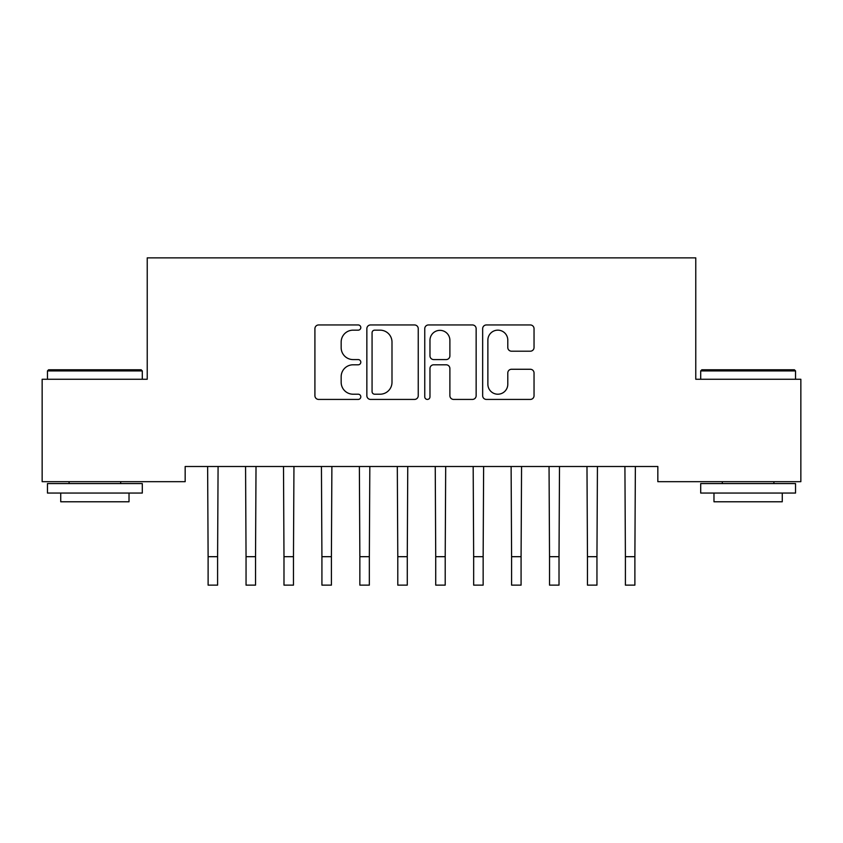 <?xml version="1.0" encoding="UTF-8"?>
<svg xmlns="http://www.w3.org/2000/svg" width="843" height="843" viewBox="0 0 843 843"><rect width="100%" height="100%" fill="white"/><g stroke="black" fill="none" stroke-linecap="round" stroke-linejoin="round"><path stroke-width="1.26" d="M360.804 327.558A2.603 2.603 0 0 0 358.201 324.955L318.633 324.955A3.72 3.72 0 0 0 314.913 328.675L314.913 395.704A3.72 3.72 0 0 0 318.633 399.424L358.201 399.424A2.603 2.603 0 0 0 360.804 396.821A2.603 2.603 0 0 0 358.201 394.208L353.08 394.208A11.918 11.918 0 0 1 341.162 382.3L341.162 376.716A11.918 11.918 0 0 1 353.08 364.798L358.201 364.798A2.603 2.603 0 0 0 360.804 362.184A2.603 2.603 0 0 0 358.201 359.582L353.08 359.582A11.918 11.918 0 0 1 341.162 347.664L341.162 342.079A11.918 11.918 0 0 1 353.08 330.161L358.201 330.161A2.603 2.603 0 0 0 360.804 327.558M530.321 351.204A3.72 3.72 0 0 0 534.04 347.485L534.04 328.675A3.72 3.72 0 0 0 530.321 324.955L486.379 324.955A3.72 3.72 0 0 0 482.66 328.675L482.66 395.704A3.72 3.72 0 0 0 486.379 399.424L530.321 399.424A3.72 3.72 0 0 0 534.04 395.704L534.04 372.985A3.72 3.72 0 0 0 530.321 369.266L511.522 369.266A3.72 3.72 0 0 0 507.792 372.985L507.792 384.25A9.958 9.958 0 0 1 497.834 394.208A9.958 9.958 0 0 1 487.876 384.25L487.876 340.129A9.958 9.958 0 0 1 497.834 330.161A9.958 9.958 0 0 1 507.792 340.129L507.792 347.485A3.72 3.72 0 0 0 511.522 351.204L530.321 351.204M657.835 466.506L185.165 466.506L185.165 481.68L42.15 481.68L42.15 379.255L147.23 379.255L147.23 257.863L695.77 257.863L695.77 379.255L800.85 379.255L800.85 481.68L657.835 481.68L657.835 466.506M418.244 328.675A3.72 3.72 0 0 0 414.514 324.955L370.583 324.955A3.72 3.72 0 0 0 366.853 328.675L366.853 395.704A3.72 3.72 0 0 0 370.583 399.424L414.514 399.424A3.72 3.72 0 0 0 418.244 395.704L418.244 328.675M428.486 324.955L472.417 324.955A3.72 3.72 0 0 1 476.147 328.675L476.147 395.704A3.72 3.72 0 0 1 472.417 399.424L453.618 399.424A3.72 3.72 0 0 1 449.888 395.704L449.888 368.517A3.72 3.72 0 0 0 446.168 364.798L433.692 364.798A3.72 3.72 0 0 0 429.972 368.517L429.972 396.821A2.603 2.603 0 0 1 427.369 399.424A2.603 2.603 0 0 1 424.756 396.821L424.756 328.675A3.72 3.72 0 0 1 428.486 324.955M374.671 330.161A2.603 2.603 0 0 0 372.069 332.774L372.069 391.605A2.603 2.603 0 0 0 374.671 394.208L380.077 394.208A11.918 11.918 0 0 0 391.995 382.3L391.995 342.079A11.918 11.918 0 0 0 380.077 330.161L374.671 330.161M449.888 340.309A9.958 9.958 0 0 0 439.93 330.351A9.958 9.958 0 0 0 429.972 340.309L429.972 355.862A3.72 3.72 0 0 0 433.692 359.582L446.168 359.582A3.72 3.72 0 0 0 449.888 355.862L449.888 340.309M207.631 466.506L208.116 556.686L217.599 556.686L218.084 466.506M208.116 556.686L208.116 585.137L217.599 585.137L217.599 556.686M245.566 466.506L246.051 556.686L255.534 556.686L256.019 466.506M246.051 556.686L246.051 585.137L255.534 585.137L255.534 556.686M283.501 466.506L283.986 556.686L293.469 556.686L293.954 466.506M283.986 556.686L283.986 585.137L293.469 585.137L293.469 556.686M47.461 370.909L48.599 369.771L141.16 369.771L142.298 370.909L47.461 370.909L47.461 379.255M142.298 493.06L47.461 493.06L47.461 483.576L142.298 483.576L142.298 493.06M129.021 493.06L129.021 501.785L60.738 501.785L60.738 493.06M700.702 370.909L701.84 369.771L794.401 369.771L795.539 370.909L700.702 370.909L700.702 379.255M795.539 493.06L700.702 493.06L700.702 483.576L795.539 483.576L795.539 493.06M782.262 493.06L782.262 501.785L713.979 501.785L713.979 493.06M321.436 466.506L321.921 556.686L331.404 556.686L331.889 466.506M321.921 556.686L321.921 585.137L331.404 585.137L331.404 556.686M359.371 466.506L359.856 556.686L369.339 556.686L369.824 466.506M359.856 556.686L359.856 585.137L369.339 585.137L369.339 556.686M397.306 466.506L397.791 556.686L407.274 556.686L407.759 466.506M397.791 556.686L397.791 585.137L407.274 585.137L407.274 556.686M435.241 466.506L435.726 556.686L445.209 556.686L445.694 466.506M435.726 556.686L435.726 585.137L445.209 585.137L445.209 556.686M473.176 466.506L473.661 556.686L483.144 556.686L483.629 466.506M473.661 556.686L473.661 585.137L483.144 585.137L483.144 556.686M511.111 466.506L511.596 556.686L521.079 556.686L521.564 466.506M511.596 556.686L511.596 585.137L521.079 585.137L521.079 556.686M549.046 466.506L549.531 556.686L559.014 556.686L559.499 466.506M549.531 556.686L549.531 585.137L559.014 585.137L559.014 556.686M586.981 466.506L587.466 556.686L596.949 556.686L597.434 466.506M587.466 556.686L587.466 585.137L596.949 585.137L596.949 556.686M624.916 466.506L625.401 556.686L634.884 556.686L635.369 466.506M625.401 556.686L625.401 585.137L634.884 585.137L634.884 556.686M208.116 585.137L217.599 585.137M246.051 585.137L255.534 585.137M283.986 585.137L293.469 585.137M321.921 585.137L331.404 585.137M359.856 585.137L369.339 585.137M397.791 585.137L407.274 585.137M435.726 585.137L445.209 585.137M473.661 585.137L483.144 585.137M511.596 585.137L521.079 585.137M549.531 585.137L559.014 585.137M587.466 585.137L596.949 585.137M625.401 585.137L634.884 585.137M142.298 379.255L142.298 370.909M120.675 483.576L120.675 481.68M69.084 483.576L69.084 481.68M795.539 379.255L795.539 370.909M773.916 483.576L773.916 481.68M722.325 483.576L722.325 481.68"/></g></svg>
